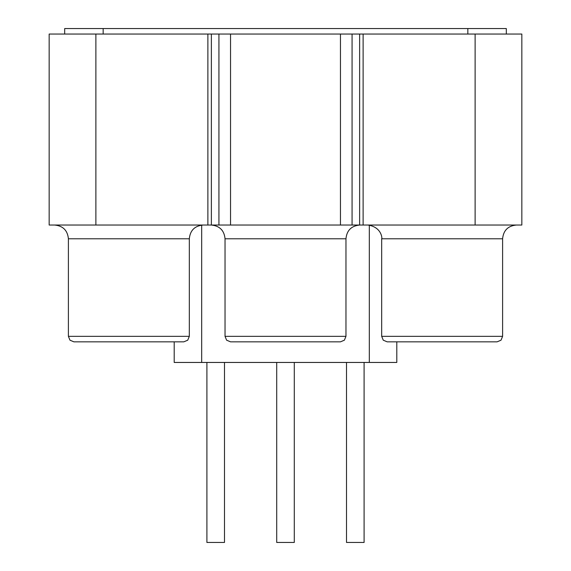 <?xml version="1.0" encoding="UTF-8"?>
<svg xmlns="http://www.w3.org/2000/svg" width="571" height="571" viewBox="0 0 571 571"><rect width="100%" height="100%" fill="white"/><g stroke="black" fill="none" stroke-linecap="round" stroke-linejoin="round"><path stroke-width="0.86" d="M475.122 225.038L521.837 225.038L521.837 34.046L475.122 34.046L475.122 225.038L49.163 225.038L49.163 34.046L218.929 34.046L218.929 225.038M475.122 34.046L218.929 34.046M506.313 34.046L506.313 28.55L64.687 28.55L64.687 34.046M404.14 341.836L497.105 341.836L387.181 341.836L383.262 340.195L381.685 336.34L502.601 336.34L501.024 340.195L497.105 341.836M90.853 341.836L183.819 341.836L73.895 341.836L69.976 340.195L68.399 336.34L189.315 336.34L187.738 340.195L183.819 341.836M340.466 341.836L230.534 341.836L226.623 340.195L225.038 336.34L345.962 336.34L344.377 340.195L340.466 341.836M174.198 341.836L174.198 362.449L396.802 362.449L396.802 341.836M206.902 362.449L206.902 542.45L224.489 542.45L224.489 362.449M276.707 362.449L276.707 542.45L294.293 542.45L294.293 362.449M346.511 362.449L346.511 542.45L364.098 542.45L364.098 362.449M95.878 34.046L95.878 225.038M207.887 34.046L207.887 225.038M211.37 34.046L211.37 225.038M230.541 34.046L230.541 225.038M340.459 34.046L340.459 225.038M352.071 34.046L352.071 225.038M359.63 34.046L359.63 225.038M363.113 34.046L363.113 225.038M103.158 28.55L103.158 34.046M467.842 28.55L467.842 34.046M516.341 225.038C507.997 225.859 503.415 230.434 502.601 238.785L381.685 238.785C382.306 238.578 381.713 227.101 367.945 225.038M203.055 225.038C194.711 225.859 190.129 230.434 189.315 238.785L68.399 238.785C67.585 230.434 63.003 225.859 54.659 225.038M359.701 225.038C351.351 225.859 346.775 230.434 345.962 238.785L225.038 238.785C224.225 230.434 219.649 225.859 211.299 225.038M201.684 225.11L201.684 362.449M369.316 225.11L369.316 362.449M381.685 238.785L381.685 336.34M502.601 238.785L502.601 336.34M68.399 238.785L68.399 336.34M189.315 238.785L189.315 336.34M225.038 238.785L225.038 336.34M345.962 238.785L345.962 336.34"/></g></svg>
